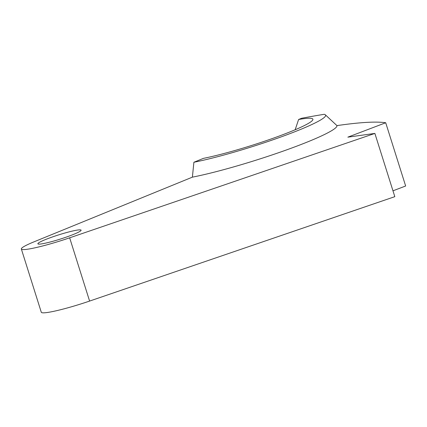 <?xml version="1.0" encoding="UTF-8"?>
<svg xmlns="http://www.w3.org/2000/svg" width="427" height="427" viewBox="0 0 427 427"><rect width="100%" height="100%" fill="white"/><g stroke="black" fill="none" stroke-linecap="round" stroke-linejoin="round"><path stroke-width="0.64" d="M392.973 190.816L405.65 185.996L385.709 122.752L347.845 137.152L374.874 133.421L394.815 196.666L89.601 301.072A39.989 3.971 162.5 0 1 41.291 312.254L21.35 249.01A39.989 3.971 162.5 0 1 34.203 241.751L192.385 177.152L193.895 162.255L203.428 158.364A66.644 6.618 162.5 0 0 263.48 141.599A66.644 6.618 162.5 0 0 312.772 119.939A66.644 6.618 162.5 0 0 298.606 119.496L301.59 118.274A373.209 37.069 162.5 0 1 324.248 114.297A79.972 7.942 162.5 0 1 325.337 114.804A79.972 7.942 162.5 0 1 266.309 142.068A79.972 7.942 162.5 0 1 193.895 162.255M41.168 243.95A22.658 2.252 162.5 0 1 37.875 243.801A22.658 2.252 162.5 0 1 53.183 236.697A22.658 2.252 162.5 0 1 77.805 230.02A22.658 2.252 162.5 0 1 81.098 230.174A22.658 2.252 162.5 0 1 65.785 237.279A22.658 2.252 162.5 0 1 41.168 243.95M325.337 114.804L336.951 125.613A373.209 37.069 162.5 0 1 385.709 122.752M295.164 129.76L298.606 119.496M374.874 133.421L69.66 237.823A39.989 3.971 162.5 0 1 21.35 249.01M336.951 125.613A87.668 8.705 162.5 0 1 271.93 154.99A87.668 8.705 162.5 0 1 192.385 177.152M69.66 237.823L89.601 301.072"/></g></svg>
